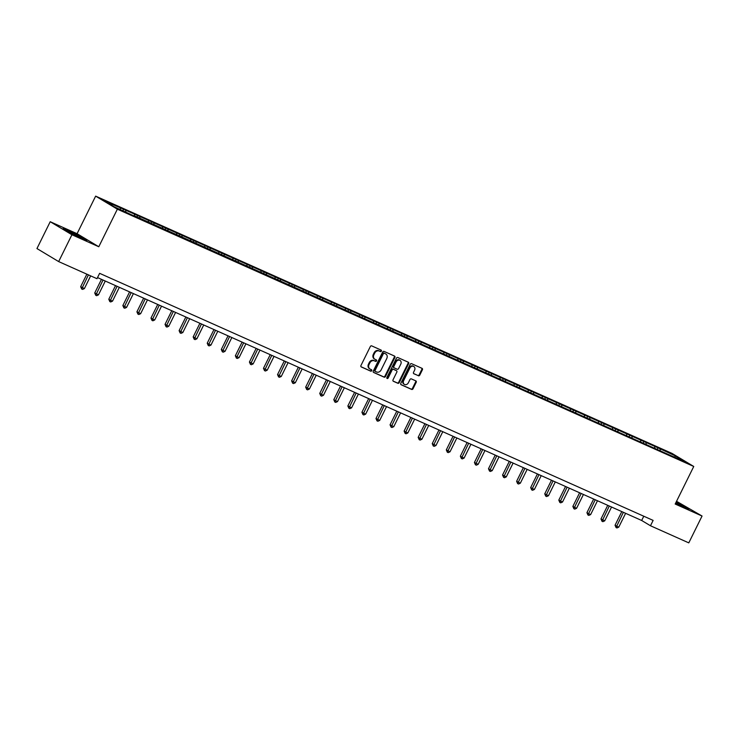 <?xml version="1.0" encoding="UTF-8"?>
<svg xmlns="http://www.w3.org/2000/svg" width="739" height="739" viewBox="0 0 739 739"><rect width="100%" height="100%" fill="white"/><g stroke="black" fill="none" stroke-linecap="round" stroke-linejoin="round"><path stroke-width="1.11" d="M381.389 351.099A0.822 0.674 121 0 0 381.13 350.092L371.726 345.889A1.173 0.97 121 0 0 370.322 346.554L360.955 365.519A1.173 0.97 121 0 0 361.316 366.969L370.719 371.163A0.822 0.674 121 0 0 371.449 369.685L370.23 369.14A3.769 3.095 121 0 1 369.953 369.001A3.769 3.095 121 0 1 369.066 364.512L369.842 362.932A3.769 3.095 121 0 1 374.34 360.817L375.56 361.362A0.822 0.674 121 0 0 376.29 359.884L375.07 359.348A3.769 3.095 121 0 1 374.802 359.2A3.769 3.095 121 0 1 373.906 354.711L374.691 353.131A3.769 3.095 121 0 1 379.19 351.016L380.4 351.561A0.822 0.674 121 0 0 381.389 351.099M374.802 359.2L374.211 358.849A3.769 3.095 121 0 1 373.324 354.36L374.1 352.78A3.769 3.095 121 0 1 378.599 350.665L379.818 351.21A0.822 0.674 121 0 0 380.779 349.935M361.029 366.747L370.128 370.812A0.822 0.674 121 0 0 371.089 369.528M369.953 369.001L369.371 368.65A3.769 3.095 121 0 1 368.475 364.151L369.26 362.572A3.769 3.095 121 0 1 373.758 360.466L374.978 361.011A0.822 0.674 121 0 0 375.939 359.727M418.366 375.772A1.173 0.97 121 0 0 419.77 375.116L422.394 369.796A1.173 0.97 121 0 0 422.034 368.345L411.595 363.69A1.173 0.97 121 0 0 410.191 364.345L400.815 383.31A1.173 0.97 121 0 0 401.175 384.76L411.623 389.416A1.173 0.97 121 0 0 413.027 388.76L416.205 382.331A1.173 0.97 121 0 0 415.835 380.881L411.364 378.895A1.173 0.97 121 0 0 409.96 379.55L408.39 382.737A3.15 2.586 121 0 1 404.399 384.382A3.15 2.586 121 0 1 403.651 380.622L409.822 368.133A3.15 2.586 121 0 1 413.812 366.498A3.15 2.586 121 0 1 414.561 370.248L413.526 372.336A1.173 0.97 121 0 0 413.895 373.777L417.775 375.421A1.173 0.97 121 0 0 419.179 374.765L421.812 369.445A1.173 0.97 121 0 0 421.738 368.216M675.187 504.035L702.05 516.025L688.785 542.869L650.477 525.762L653.128 520.395L99.626 273.328L96.975 278.695L58.658 261.588L71.923 234.753L98.786 246.743L117.362 209.174L693.755 466.466L675.187 504.035M394.875 357.51A1.173 0.97 121 0 0 394.515 356.059L384.077 351.404A1.173 0.97 121 0 0 382.673 352.06L373.297 371.024A1.173 0.97 121 0 0 373.657 372.474L384.104 377.139A1.173 0.97 121 0 0 385.509 376.474L394.875 357.51L394.293 357.159A1.173 0.97 121 0 0 394.22 355.93M397.831 357.547L408.279 362.202A1.173 0.97 121 0 1 408.639 363.653L399.263 382.617A1.173 0.97 121 0 1 397.859 383.282L393.388 381.287A1.173 0.97 121 0 1 393.028 379.837L396.825 372.142A1.173 0.97 121 0 0 396.464 370.692L393.499 369.371A1.173 0.97 121 0 0 392.095 370.027L388.141 378.035A0.822 0.674 121 0 1 386.894 377.481L396.427 358.203A1.173 0.97 121 0 1 397.831 357.547M117.362 209.174L95.645 196.131L672.047 453.423L693.755 466.466M657.304 449.21L657.996 447.816L118.203 206.855L105.021 201.304L113.935 206.661L134.369 216.111M657.996 447.816L675.464 455.945L684.388 461.293L671.206 455.741L134.674 215.917M654.791 448.305L654.736 446.689M646.135 444.222L646.08 442.818M640.731 442.033L640.667 440.407M632.067 437.941L632.011 436.546M626.672 435.751L626.607 434.126M618.007 431.668L617.952 430.264M612.603 429.479L612.539 427.853M603.948 425.387L603.892 423.992M598.544 423.198L598.479 421.572M589.879 419.115L589.824 417.711M584.484 416.925L584.42 415.3M575.82 412.833L575.764 411.438M570.416 410.644L570.351 409.018M561.751 406.561L561.695 405.157M556.356 404.362L556.291 402.746M547.691 400.279L547.636 398.884M542.297 398.09L542.232 396.464M533.632 393.998L533.576 392.603M528.228 391.809L528.163 390.192M519.563 387.726L519.508 386.321M514.168 385.536L514.104 383.911M505.504 381.444L505.448 380.049M500.1 379.255L500.044 377.629M491.444 375.172L491.389 373.768M486.04 372.983L485.976 371.357M477.376 368.89L477.32 367.495M471.981 366.701L471.916 365.075M463.316 362.618L463.261 361.214M457.912 360.429L457.847 358.803M449.257 356.337L449.201 354.942M443.853 354.147L443.788 352.521M435.188 350.064L435.132 348.66M429.793 347.866L429.728 346.249M421.128 343.783L421.073 342.388M415.724 341.594L415.66 339.968M407.06 337.501L407.004 336.106M401.665 335.312L401.6 333.695M393 331.229L392.945 329.825M387.606 329.04L387.541 327.414M378.941 324.948L378.885 323.553M373.537 322.758L373.472 321.132M364.872 318.675L364.817 317.271M359.477 316.486L359.413 314.86M350.813 312.394L350.757 310.999M345.409 310.204L345.344 308.579M336.753 306.122L336.698 304.717M331.349 303.932L331.284 302.306M322.684 299.84L322.629 298.445M317.29 297.651L317.225 296.025M308.625 293.568L308.569 292.164M303.221 291.369L303.156 289.753M294.565 287.286L294.51 285.891M289.161 285.097L289.097 283.471M280.497 281.005L280.441 279.61M275.102 278.815L275.037 277.199M266.437 274.732L266.382 273.328M261.033 272.543L260.969 270.917M252.368 268.451L252.313 267.056M246.974 266.262L246.909 264.636M238.309 262.179L238.254 260.775M232.905 259.989L232.85 258.364M224.25 255.897L224.194 254.502M218.846 253.708L218.781 252.082M210.181 249.625L210.125 248.221M204.786 247.436L204.721 245.81M196.121 243.343L196.066 241.949M190.717 241.154L190.653 239.528M182.062 237.071L182.006 235.667M176.658 234.873L176.593 233.256M167.993 230.79L167.938 229.395M162.598 228.6L162.534 226.975M153.934 224.508L153.878 223.113M148.53 222.319L148.465 220.702M139.865 218.236L139.819 216.832M134.47 216.047L134.406 214.421M125.806 211.954L125.75 210.56M120.402 209.543L120.346 208.139M98.786 246.743L77.078 233.709L50.215 221.718L71.923 234.753M50.215 221.718L36.95 248.553L58.658 261.588M702.05 516.025L676.545 501.291M77.078 233.709L95.645 196.131M97.52 277.578L641.674 520.478L650.477 525.762M674.633 456.942L675.464 455.945M660.195 450.494L660.139 449.1M643.771 516.219L641.674 520.478M122.923 210.67L123.607 209.276M136.983 216.943L137.676 215.548M151.042 223.224L151.735 221.829M165.111 229.496L165.795 228.102M179.171 235.778L179.863 234.383M193.23 242.059L193.923 240.655M207.299 248.332L207.982 246.937M221.358 254.613L222.051 253.218M235.418 260.885L236.11 259.491M249.486 267.167L250.179 265.772M263.546 273.439L264.239 272.044M277.615 279.721L278.298 278.326M291.674 285.993L292.367 284.598M305.734 292.274L306.426 290.88M319.802 298.556L320.486 297.152M333.862 304.828L334.555 303.433M347.921 311.11L348.614 309.715M361.99 317.382L362.673 315.987M376.049 323.664L376.742 322.269M390.109 329.936L390.802 328.541M404.178 336.217L404.87 334.822M418.237 342.49L418.93 341.095M432.306 348.771L432.989 347.376M446.365 355.053L447.058 353.648M460.425 361.325L461.118 359.93M474.493 367.606L475.177 366.211M488.553 373.879L489.246 372.484M502.612 380.16L503.305 378.765M516.681 386.432L517.374 385.037M530.741 392.714L531.433 391.319M544.809 398.995L545.493 397.591M558.869 405.268L559.562 403.873M572.928 411.549L573.621 410.145M586.997 417.821L587.681 416.426M601.056 424.103L601.749 422.708M615.116 430.375L615.809 428.98M629.185 436.657L629.868 435.262M643.244 442.929L643.937 441.534M81.586 238.401L87.008 240.314L80.468 236.388L68.505 230.54L63.074 228.628L81.586 238.401M675.594 503.213L689.191 509.116L676.176 502.03M373.371 372.253L383.513 376.788A1.173 0.97 121 0 0 384.917 376.123L394.293 357.159M384.317 353.307A0.822 0.674 121 0 0 383.338 353.769L375.107 370.424A0.822 0.674 121 0 0 375.366 371.431L376.641 372.003A3.769 3.095 121 0 0 381.139 369.897L386.765 358.517A3.769 3.095 121 0 0 385.878 354.027A3.769 3.095 121 0 0 385.601 353.879L383.735 352.956A0.822 0.674 121 0 0 382.747 353.418L383.338 353.769M375.246 371.366L374.775 371.08A0.822 0.674 121 0 1 374.516 370.073L382.747 353.418M385.546 353.852A3.769 3.095 121 0 0 385.287 353.676A3.769 3.095 121 0 0 385.019 353.528L385.601 353.879M383.735 352.956L385.019 353.528M393.102 381.065L397.277 382.922A1.173 0.97 121 0 0 398.681 382.266L408.048 363.302A1.173 0.97 121 0 0 407.974 362.073M396.039 370.442A1.173 0.97 121 0 0 395.882 370.341L392.917 369.02A1.173 0.97 121 0 0 391.504 369.676L387.55 377.684L388.141 378.035M386.857 378.192A0.822 0.674 121 0 0 387.55 377.684M400.769 364.161A3.15 2.586 121 0 0 400.03 360.401A3.15 2.586 121 0 0 396.039 362.045L393.869 366.452A1.173 0.97 121 0 0 394.229 367.893L397.194 369.223A1.173 0.97 121 0 0 398.598 368.558L400.769 364.161M400.03 360.401L399.439 360.05A3.15 2.586 121 0 0 395.457 361.694L396.039 362.045M394.063 367.8L393.647 367.542A1.173 0.97 121 0 1 393.277 366.091L395.457 361.694M413.609 373.564L417.775 375.421M413.812 366.498L413.23 366.138A3.15 2.586 121 0 0 409.24 367.782L409.822 368.133M404.399 384.382L403.817 384.031A3.15 2.586 121 0 1 403.069 380.271L409.24 367.782M400.889 384.539L411.032 389.065A1.173 0.97 121 0 0 412.436 388.409L415.614 381.98A1.173 0.97 121 0 0 415.54 380.751M86.86 274.178L80.662 286.695L84.385 288.589L90.666 275.878M88.412 274.871L81.678 289.014L80.662 286.695M84.385 288.589L82.583 289.411L81.678 289.014M77.586 236.443L81.918 238.097L74.565 234.014L67.951 231.279L72.995 234.208M64.302 229.358L80.2 236.545L85.715 239.861M679.76 505.245L684.055 506.963L675.973 502.437M676.065 502.261L687.889 508.663M101.465 279.342L94.731 292.977L98.453 294.861L105.28 281.042M103.026 280.035L95.747 295.286L94.731 292.977M98.453 294.861L96.643 295.692L95.747 295.286M115.533 285.614L108.79 299.258L110.259 300.136L112.513 301.142L119.339 287.323M117.085 286.316L109.806 301.567L108.79 299.258M112.513 301.142L110.702 301.974L109.806 301.567M129.593 291.896L122.859 305.53L126.572 307.415L133.408 293.595M131.154 292.589L123.866 307.849L122.859 305.53M126.572 307.415L124.771 308.246L123.866 307.849M143.652 298.177L136.918 311.812L140.641 313.696L147.467 299.877M145.213 298.87L137.934 314.121L136.918 311.812M140.641 313.696L138.83 314.528L137.934 314.121M157.721 304.45L150.978 318.084L152.446 318.971L154.7 319.969L161.536 306.149M159.282 305.142L151.994 320.403L150.978 318.084M154.7 319.969L152.899 320.8L151.994 320.403M171.781 310.731L165.046 324.366L168.76 326.25L175.596 312.431M173.342 311.424L166.053 326.675L165.046 324.366M168.76 326.25L166.959 327.081L166.053 326.675M185.849 317.003L179.106 330.638L182.829 332.532L189.655 318.703M187.401 317.705L180.122 332.956L179.106 330.638M182.829 332.532L181.018 333.354L180.122 332.956M199.909 323.285L193.165 336.919L196.888 338.804L203.724 324.984M201.47 323.978L194.181 339.229L193.165 336.919M196.888 338.804L195.087 339.635L194.181 339.229M213.968 329.557L207.234 343.192L208.703 344.078L210.957 345.085L217.783 331.266M215.529 330.259L208.241 345.51L207.234 343.192M210.957 345.085L209.146 345.907L208.241 345.51M228.037 335.839L221.294 349.473L225.016 351.358L231.843 337.538M229.589 336.531L222.31 351.782L221.294 349.473M225.016 351.358L223.206 352.189L222.31 351.782M242.096 342.111L235.362 355.755L236.822 356.632L239.076 357.639L245.911 343.82M243.658 342.813L236.369 358.064L235.362 355.755M239.076 357.639L237.274 358.47L236.369 358.064M256.156 348.392L249.422 362.027L253.144 363.911L259.971 350.092M257.717 349.085L250.438 364.345L249.422 362.027M253.144 363.911L251.334 364.743L250.438 364.345M270.225 354.674L263.481 368.308L267.204 370.193L274.03 356.374M271.776 355.367L264.497 370.618L263.481 368.308M267.204 370.193L265.403 371.024L264.497 370.618M284.284 360.946L277.55 374.581L279.009 375.467L281.263 376.465L288.099 362.646M285.845 361.639L278.557 376.899L277.55 374.581M281.263 376.465L279.462 377.296L278.557 376.899M298.344 367.228L291.609 380.862L295.332 382.747L302.159 368.927M299.905 367.92L292.626 383.171L291.609 380.862M295.332 382.747L293.522 383.578L292.626 383.171M312.412 373.5L305.669 387.134L309.392 389.028L316.227 375.2M313.973 374.202L306.685 389.453L305.669 387.134M309.392 389.028L307.59 389.85L306.685 389.453M326.472 379.781L319.738 393.416L323.451 395.3L330.287 381.481M328.033 380.474L320.744 395.725L319.738 393.416M323.451 395.3L321.65 396.132L320.744 395.725M340.54 386.054L333.797 399.688L335.266 400.575L337.52 401.582L344.346 387.763M342.092 386.756L334.813 402.007L333.797 399.688M337.52 401.582L335.709 402.413L334.813 402.007M354.6 392.335L347.857 405.97L351.579 407.854L358.415 394.035M356.161 393.028L348.873 408.279L347.857 405.97M351.579 407.854L349.778 408.685L348.873 408.279M368.659 398.607L361.925 412.251L363.394 413.129L365.648 414.136L372.474 400.316M370.221 399.309L362.932 414.561L361.925 412.251M365.648 414.136L363.837 414.967L362.932 414.561M382.728 404.889L375.985 418.523L379.707 420.408L386.534 406.589M384.28 405.582L377.001 420.842L375.985 418.523M379.707 420.408L377.897 421.239L377.001 420.842M396.788 411.17L390.053 424.805L393.767 426.689L400.603 412.87M398.349 411.863L391.06 427.114L390.053 424.805M393.767 426.689L391.966 427.521L391.06 427.114M410.847 417.443L404.113 431.077L405.582 431.964L407.836 432.962L414.662 419.142M412.408 418.135L405.129 433.396L404.113 431.077M407.836 432.962L406.025 433.793L405.129 433.396M424.916 423.724L418.172 437.359L421.895 439.243L428.722 425.424M426.477 424.417L419.189 439.668L418.172 437.359M421.895 439.243L420.094 440.074L419.189 439.668M438.975 429.996L432.241 443.631L435.955 445.525L442.79 431.696M440.536 430.698L433.248 445.95L432.241 443.631M435.955 445.525L434.153 446.347L433.248 445.95M453.044 436.278L446.301 449.912L450.023 451.797L456.85 437.978M454.596 436.971L447.317 452.222L446.301 449.912M450.023 451.797L448.213 452.628L447.317 452.222M467.103 442.55L460.36 456.185L461.829 457.072L464.083 458.078L470.919 444.259M468.665 443.252L461.376 458.503L460.36 456.185M464.083 458.078L462.281 458.91L461.376 458.503M481.163 448.832L474.429 462.466L478.151 464.351L484.978 450.531M482.724 449.524L475.436 464.776L474.429 462.466M478.151 464.351L476.341 465.182L475.436 464.776M495.232 455.104L488.488 468.748L489.957 469.625L492.211 470.632L499.037 456.813M496.784 455.806L489.504 471.057L488.488 468.748M492.211 470.632L490.4 471.464L489.504 471.057M509.291 461.385L502.548 475.02L506.27 476.904L513.106 463.085M510.852 462.078L503.564 477.339L502.548 475.02M506.27 476.904L504.469 477.736L503.564 477.339M523.351 467.667L516.616 481.301L520.339 483.186L527.166 469.367M524.912 468.36L517.633 483.611L516.616 481.301M520.339 483.186L518.529 484.017L517.633 483.611M537.419 473.939L530.676 487.574L532.145 488.461L534.399 489.458L541.225 475.639M538.971 474.632L531.692 489.892L530.676 487.574M534.399 489.458L532.588 490.29L531.692 489.892M551.479 480.221L544.745 493.855L548.458 495.74L555.294 481.92M553.04 480.913L545.751 496.165L544.745 493.855M548.458 495.74L546.657 496.571L545.751 496.165M565.538 486.493L558.804 500.127L562.527 502.021L569.353 488.193M567.099 487.195L559.82 502.446L558.804 500.127M562.527 502.021L560.716 502.843L559.82 502.446M579.607 492.774L572.864 506.409L576.586 508.293L583.422 494.474M581.168 493.467L573.88 508.718L572.864 506.409M576.586 508.293L574.785 509.125L573.88 508.718M593.666 499.047L586.932 512.681L588.392 513.568L590.646 514.575L597.481 500.756M595.228 499.749L587.939 515L586.932 512.681M590.646 514.575L588.844 515.406L587.939 515M607.735 505.328L600.992 518.963L604.714 520.847L611.541 507.028M609.287 506.021L602.008 521.281L600.992 518.963M604.714 520.847L602.904 521.679L602.008 521.281M621.795 511.6L615.051 525.244L616.52 526.122L618.774 527.129L625.61 513.309M623.356 512.303L616.067 527.554L615.051 525.244M618.774 527.129L616.973 527.96L616.067 527.554M378.599 350.665L379.19 351.016M374.1 352.78L374.691 353.131M373.324 354.36L373.906 354.711M374.978 361.011L375.56 361.362M373.758 360.466L374.34 360.817M369.26 362.572L369.842 362.932M368.475 364.151L369.066 364.512M370.128 370.812L370.719 371.163M379.818 351.21L380.4 351.561M384.917 376.123L385.509 376.474M383.513 376.788L384.104 377.139M374.516 370.073L375.107 370.424M408.048 363.302L408.639 363.653M398.681 382.266L399.263 382.617M397.277 382.922L397.859 383.282M395.882 370.341L396.464 370.692M392.917 369.02L393.499 369.371M391.504 369.676L392.095 370.027M393.277 366.091L393.869 366.452M403.069 380.271L403.651 380.622M415.614 381.98L416.205 382.331M412.436 388.409L413.027 388.76M411.032 389.065L411.623 389.416M421.812 369.445L422.394 369.796M419.179 374.765L419.77 375.116M374.719 371.052L375.301 371.403M385.287 353.676L385.878 354.027M395.965 370.387L396.547 370.738M393.554 367.495L394.146 367.856"/></g></svg>
